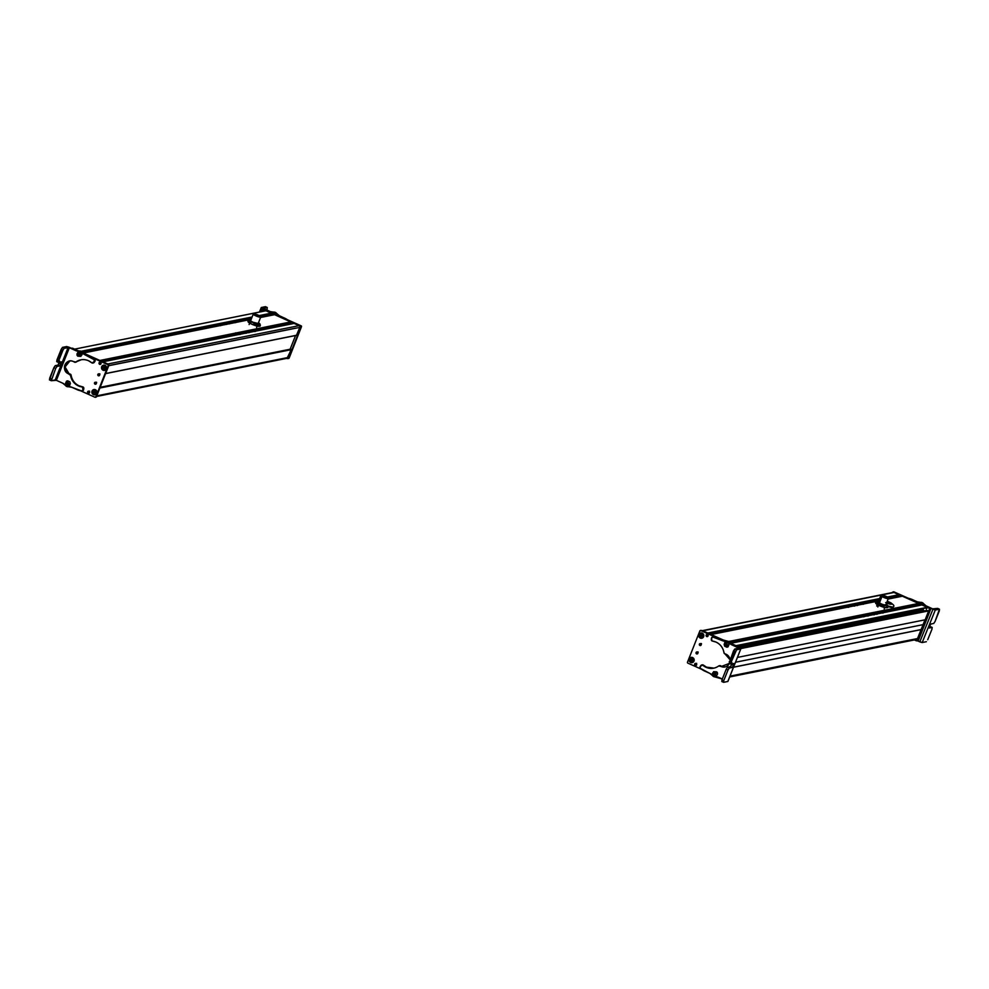 <?xml version="1.0" encoding="UTF-8"?>
<svg xmlns="http://www.w3.org/2000/svg" width="989" height="989" viewBox="0 0 989 989"><rect width="100%" height="100%" fill="white"/><g stroke="black" fill="none" stroke-linecap="round" stroke-linejoin="round"><path stroke-width="1.48" d="M914.355 639.908L914.689 639.191L729.746 676.81L914.466 639.92L729.697 676.921M917.495 638.597L924.999 619.831L923.083 624.64L735.556 662.234L923.083 624.64L921.142 629.548L733.603 667.142L921.266 629.597L733.566 667.229L921.266 629.597L917.743 638.498L730.018 676.13L917.607 638.61L729.993 676.179M737.473 657.413L925.148 619.794L737.473 657.413M928.671 610.905L925.148 619.794L928.671 610.905L740.687 648.586L928.671 610.905M740.353 648.364L928.56 610.633L740.316 648.339M926.891 610.374L739.475 647.931M923.33 609.607L738.103 646.732L923.367 609.632M927.336 607.642L926.334 608.989L927.336 607.642L736.446 645.904L927.336 607.642M735.952 645.681L927.249 607.333L735.94 645.681L730.636 643.307L921.946 604.959L927.249 607.333L921.946 604.959L730.624 643.295L735.952 645.681M916.111 606.084L883.424 612.636L916.111 606.084M730.562 643.27L863.966 616.53L730.562 643.27M729.944 642.875L864.201 615.962L729.944 642.875M882.608 612.265L915.913 605.589L882.608 612.265M729.87 642.776L864.238 615.838L729.87 642.776M882.448 612.191L915.913 605.589L882.448 612.191M729.659 642.491L863.212 615.727L729.659 642.491M881.941 611.968L915.826 605.503L881.941 611.968M915.245 605.058L881.57 611.808L915.245 605.058M729.499 642.281L863.31 615.467L729.499 642.281M918.287 604.143L918.571 603.438L902.314 596.182L888.085 599.074L902.425 596.194L918.571 603.438L728.572 641.527L918.67 603.698L728.905 641.737L918.546 604.032L729.214 641.985L918.398 604.155L729.264 642.034L918.398 604.155M711.116 634.542L875.45 601.609L711.103 634.542L725.963 641.206L711.116 634.542M877.787 601.139L878.689 600.953L877.787 601.139M710.287 634.172L844.519 607.271L710.287 634.172M863.076 603.55L878.912 600.372L863.076 603.55M888.32 598.493L896.566 597.344L888.32 598.493M710.114 634.097L844.557 607.147L710.114 634.097M862.903 603.475L878.961 600.261L862.903 603.475M888.295 598.382L896.38 596.874L888.295 598.382M709.62 633.875L843.53 607.036L709.62 633.875M862.396 603.253L879.097 599.903L862.396 603.253M888.073 598.11L896.294 596.787L888.073 598.11M895.7 596.342L888.06 597.875L895.7 596.342M709.249 633.714L843.629 606.776L709.249 633.714M862.037 603.092L879.209 599.643L862.037 603.092M708.705 633.467L879.357 599.26L708.705 633.467M888.048 597.517L898.754 595.427M708.841 633.529L879.32 599.359L708.779 633.504M708.173 633.232L879.505 598.889L708.173 633.232M887.739 597.232L899.149 594.945L887.739 597.232M707.741 633.034L879.629 598.58L707.728 633.034L702.783 630.809L894.093 592.46L899.149 594.945L887.417 597.01L899.05 594.686L894.093 592.46L702.783 630.809A1.348 1.273 -101.3 0 0 702.759 630.809A1.348 1.273 78.7 0 1 702.783 630.809L707.741 633.034M702.029 630.722L893.351 592.374A1.348 1.273 78.7 0 1 894.093 592.46A1.348 1.273 -101.3 0 0 892.684 592.745M887.17 597.492C888.926 599.173 887.182 598.864 881.965 596.565L881.384 595.427A4.03 0.68 21.6 0 0 880.828 595.551A4.03 0.68 21.6 0 0 881.965 596.565L879.406 603.018L881.965 596.565A4.03 0.68 21.6 0 0 885.921 598.234A4.03 0.68 21.6 0 0 888.307 598.506A4.03 0.68 21.6 0 0 887.998 598.036M878.529 605.231L877.824 607.011L878.529 605.231M881.916 595.625L882.275 596.614C886.886 598.654 888.419 598.926 886.873 597.443M882.509 595.996C887.121 598.036 888.654 598.308 887.108 596.824L881.508 595.106L882.509 595.996C880.964 594.513 882.497 594.797 887.108 596.824C888.654 598.308 887.121 598.036 882.509 595.996M881.508 595.106L882.275 596.614L887.875 598.333L887.108 596.824M886.614 596.738L886.614 596.738C887.825 597.9 886.626 597.677 883.016 596.095C886.626 597.677 887.825 597.9 886.614 596.738C883.004 595.143 881.805 594.933 883.016 596.095L887.405 597.443M884.166 595.922L883.919 596.552L884.166 595.922M884.562 596.07L884.314 596.726M886.7 607.691A6.033 1.026 -158.4 0 1 886.527 607.728A6.033 1.026 -158.4 0 1 885.143 607.605A6.033 1.026 -158.4 0 1 879.666 605.763A6.033 1.026 -158.4 0 1 875.809 603.488L879.666 605.763L885.143 607.605L886.762 607.172M885.143 607.605L887.702 607.58L887.492 605.33L885.959 604.44L887.492 605.33A6.033 1.026 21.6 0 0 887.479 605.317A6.033 1.026 21.6 0 0 886.033 604.254L888.035 606.727L887.702 607.58L885.143 607.605L882.979 606.64L885.143 607.605M886.527 607.728L887.702 607.58M879.666 605.763L882.979 606.64L883.313 605.787L885.872 605.763L888.035 606.727L885.872 605.763A6.033 1.026 21.6 0 0 887.492 605.33L883.313 605.787L882.979 606.64L876.749 603.896L879.666 605.763M875.809 603.488L875.253 602.078L875.809 603.488L880.395 603.92L883.313 605.787L880.395 603.92A6.033 1.026 21.6 0 0 885.872 605.763L877.095 603.043L876.749 603.896L875.809 603.488L876.749 603.896M876.538 601.633L877.095 603.043L876.538 601.633A6.033 1.026 21.6 0 0 880.395 603.92L875.599 601.225L878.158 601.201A6.033 1.026 21.6 0 0 876.773 601.077A6.033 1.026 21.6 0 0 876.538 601.633M875.253 602.078L875.599 601.225L875.253 602.078M878.368 602.252C881.916 604.415 884.339 605.243 885.662 604.712A4.03 0.68 -158.4 0 1 885.575 605.07A4.03 0.68 -158.4 0 1 881.854 604.155A4.03 0.68 -158.4 0 1 878.368 602.252A4.03 0.68 -158.4 0 1 878.331 602.202M875.599 601.225L876.588 601.114M893.141 607.011L887.998 606.541A7.38 1.249 -158.4 0 0 893.191 607.308L887.813 605.923A7.38 1.249 21.6 0 0 893.388 606.826C894.773 605.837 893.29 604.217 888.938 601.955L889.012 602.017M888.851 601.942L887.22 601.263L888.851 601.942C893.524 604.724 892.461 604.947 885.662 602.585C890.73 605.219 895.045 604.353 888.851 601.942M888.345 602.326L886.762 602.524L888.345 602.326M886.663 602.474L888.592 602.758L886.725 602.511M920.734 603.908L919.77 603.352A1.348 1.286 78.7 0 1 920.561 603.698M908.347 598.258A18.89 18 78.7 0 1 912.229 599.519L911.635 599.643A18.89 18 -101.3 0 0 909.905 598.951L916.754 601.98L922.267 602.622A3.363 3.202 78.7 0 1 923.59 603.723A6.589 6.28 -101.3 0 0 926.124 605.861L932.615 608.828L926.124 605.861L922.267 602.622L917.347 601.856L907.408 598.098M922.181 642.566L926.372 641.7L922.193 642.541L917.52 640.835L919.807 641.873L932.911 609.36L919.807 641.873L922.181 642.566L935.285 610.04L930.698 608.346L935.285 610.04L922.193 642.541M924.888 605.627A6.589 6.28 78.7 0 1 922.984 603.846L923.59 603.723L922.984 603.846A3.363 3.202 -101.3 0 0 921.661 602.734L925.531 605.985M930.426 626.643L932.207 627.446L929.227 627.99L929.487 626.136L930.933 624.022L933.715 623.453L935.05 621.5L939.451 609.212L937.683 608.396L932.615 608.828L937.683 608.396L939.451 609.212L935.285 610.04L939.451 609.212L939.315 610.93L935.05 621.5L933.715 623.453L930.933 624.022L929.487 626.136L929.326 628.003L932.108 627.446L931.972 629.165L927.707 639.735L931.972 629.165L932.108 627.446L929.24 626.853L930.501 626.705M912.439 599.618L911.846 599.73A18.89 18 -101.3 0 0 911.635 599.643L912.229 599.519A18.89 18 78.7 0 1 912.439 599.618L917.273 601.819L912.439 599.618M917.273 601.819A6.49 6.194 -101.3 0 0 917.347 601.856L916.754 601.98A6.49 6.194 78.7 0 1 916.679 601.942L917.273 601.819M920.005 602.474A6.49 6.194 78.7 0 1 916.754 601.98L917.347 601.856A6.49 6.194 -101.3 0 0 920.598 602.363L920.598 602.363A3.363 3.202 78.7 0 1 922.267 602.622L921.661 602.734A3.363 3.202 -101.3 0 0 920.005 602.474M937.782 608.408L939.451 609.212M930.439 626.643L932.108 627.446M919.881 604.897A1.348 1.273 -101.3 0 0 918.113 605.725L920.314 605.243A1.348 1.273 -101.3 0 0 919.881 604.897M917.582 640.699L918.422 640.353L930.76 608.977L930.414 608.099L893.994 591.867L893.154 592.213M892.474 592.559L893.388 591.978A0.668 0.643 -101.3 0 0 892.56 592.337L892.474 592.559M893.018 591.941L893.611 591.818A0.668 0.643 78.7 0 1 893.994 591.867L930.414 608.099L927.336 607.11L930.167 609.1L917.817 640.464L916.988 640.823A0.668 0.643 -101.3 0 0 917.817 640.464L918.422 640.353A0.668 0.643 78.7 0 1 917.953 640.748L917.359 640.86M930.76 608.977L930.167 609.1A0.668 0.643 -101.3 0 0 929.808 608.21L930.414 608.099A0.668 0.643 78.7 0 1 930.76 608.977L917.817 640.464L930.76 608.977M916.679 640.687L917.52 640.34L929.932 609.001L929.573 608.111L893.784 592.065L892.956 592.411M929.178 608.198L929.536 609.076L917.124 640.427L914.417 639.932L916.284 640.773A0.668 0.643 -101.3 0 0 917.124 640.427L929.536 609.076A0.668 0.643 -101.3 0 0 929.178 608.198L893.388 592.151L929.178 608.198M892.535 592.547L893.388 592.151A0.668 0.643 -101.3 0 0 892.548 592.498L892.535 592.547M893.215 592.102A0.668 0.643 78.7 0 1 893.784 592.065L929.573 608.111A0.668 0.643 78.7 0 1 929.932 609.001L917.52 640.34A0.668 0.643 78.7 0 1 916.852 640.736M923.775 610.992L923.318 609.595L923.788 610.979M864.46 614.973L866.735 615.986L863.78 614.404M881.162 611.622L883.437 612.636L881.162 611.622M868.342 615.912L867.699 616.048M874.449 614.738L873.794 614.874M877.292 614.169L876.65 614.293M883.288 612.945L882.633 613.081M863.051 616.246L863.842 616.864M863.125 616.06L863.484 615.17M864.571 615.022L863.966 616.543L864.571 615.022M844.915 606.257L844.297 607.815L844.915 606.257L847.14 607.246L844.136 605.639M861.629 602.907L863.842 603.896L861.617 602.907M863.62 604.168L862.964 604.291M857.698 605.416L857.043 605.552M854.842 605.997L854.175 606.121M848.809 607.197L848.154 607.333M843.444 607.382L843.802 606.48M700.645 643.629A1.001 0.964 78.7 0 1 700.472 645.533A1.001 0.964 78.7 0 1 699.915 645.471L700.509 645.347A1.001 0.964 -101.3 0 0 700.768 645.421L699.915 645.471L700.645 643.629L699.915 645.471A1.001 0.964 78.7 0 1 700.076 643.567A1.001 0.964 78.7 0 1 700.645 643.629M737.151 646.88A0.668 0.643 -101.3 0 0 737.089 646.843L735.606 646.176L737.448 647.721M700.336 630.488L700.929 630.364A0.668 0.643 78.7 0 1 701.3 630.413L725.308 641.181L700.707 630.525A0.668 0.643 -101.3 0 0 699.866 630.883L687.466 662.222A0.668 0.643 -101.3 0 0 687.812 663.1L701.584 669.281L687.812 663.1L687.466 662.222L699.866 630.883L700.707 630.525L717.074 637.868L701.3 630.413L700.472 630.759M697.319 652.023L696.59 653.877L697.319 652.023A1.001 0.964 78.7 0 1 697.146 653.939A1.001 0.964 78.7 0 1 695.996 652.839A1.001 0.964 78.7 0 1 697.319 652.023M698.902 634.555C699.223 638.437 700.805 639.141 703.649 636.681C703.315 632.799 701.745 632.095 698.902 634.555L698.902 634.555A2.683 2.559 78.7 0 1 702.252 633.158A2.683 2.559 78.7 0 1 703.649 636.681A2.683 2.559 78.7 0 1 700.299 638.078A2.683 2.559 78.7 0 1 698.902 634.555M690.656 662.457C694.352 662.185 695.007 660.541 692.597 657.537C688.888 657.809 688.245 659.44 690.656 662.457L690.656 662.457A2.683 2.559 78.7 0 1 689.259 658.934A2.683 2.559 78.7 0 1 692.597 657.537A2.683 2.559 78.7 0 1 693.994 661.06A2.683 2.559 78.7 0 1 690.656 662.457M707.197 634.431A1.113 1.051 -101.3 0 0 707.605 636.508L706.702 636.545A1.113 1.051 78.7 0 1 706.888 634.444A1.113 1.051 78.7 0 1 708.149 635.655A1.113 1.051 78.7 0 1 706.702 636.545L708.099 634.394M695.724 663.384A1.113 1.051 -101.3 0 0 696.145 665.461L695.242 665.498A1.113 1.051 78.7 0 1 695.415 663.396A1.113 1.051 78.7 0 1 696.689 664.608A1.113 1.051 78.7 0 1 695.242 665.498L696.639 663.347M700.385 643.555A1.001 0.964 -101.3 0 0 700.509 645.347L701.238 643.505M738.041 647.61L730.574 643.542L737.695 646.732A0.668 0.643 78.7 0 1 738.091 647.301M697.06 651.961A1.001 0.964 -101.3 0 0 697.43 653.828L697.913 651.912M712.908 674.795A1.348 1.286 78.7 0 1 712.797 672.841M719.201 665.745L719.807 665.634A1.348 1.286 78.7 0 1 720.561 665.721L720.561 665.721A1.348 1.286 78.7 0 1 720.758 665.832L720.758 665.832A6.713 6.404 -101.3 0 0 725.246 666.895L721.191 666.524A6.713 6.404 78.7 0 1 720.165 665.956A1.348 1.286 -101.3 0 0 718.719 665.968A13.759 13.117 78.7 0 1 713.712 668.181A13.759 13.117 78.7 0 1 705.985 667.291A13.759 13.117 78.7 0 1 702.796 665.251A1.348 1.286 -101.3 0 0 700.966 665.449L700.187 666.499A1.348 1.286 -101.3 0 0 700.41 668.366A18.89 18 -101.3 0 0 704.712 671.086A18.89 18 -101.3 0 0 704.922 671.185L709.768 673.361A6.49 6.194 78.7 0 1 712.439 675.536A3.363 3.202 -101.3 0 0 715.43 676.884A6.589 6.28 78.7 0 1 718.632 677.354L722.316 679.01L713.761 676.637L709.842 673.398L700.41 668.366L700.187 666.499L702.474 665.053L705.985 667.291C710.498 669.157 714.738 668.712 718.719 665.968L721.191 666.524L729.412 663.409A6.713 6.404 78.7 0 1 721.191 666.524L719.312 665.844M738.115 647.733L731.736 644.828A6.713 6.404 78.7 0 1 729.078 642.627A3.363 3.202 -101.3 0 0 726.087 641.28A6.948 6.614 78.7 0 1 722.699 640.761L717.421 638.387A16.788 15.997 -101.3 0 0 717.309 638.338A16.788 15.997 -101.3 0 0 712.871 637.077A1.348 1.286 -101.3 0 0 711.462 638.202L711.301 639.524A1.348 1.286 -101.3 0 0 712.426 641.057A13.759 13.117 78.7 0 1 716.036 642.084A13.759 13.117 78.7 0 1 723.985 652.74A1.348 1.286 -101.3 0 0 724.986 653.853A6.713 6.404 78.7 0 1 730.006 659.712L723.985 652.74C723.07 647.783 720.425 644.235 716.036 642.084L712.08 640.959L711.462 638.202L712.871 637.077L722.699 640.761L727.743 641.54L731.736 644.828L740.798 648.908L738.115 647.733L737.868 648.364L738.709 648.203L734.827 648.982L738.709 648.203M731.675 663.903L730.648 666.475L731.675 663.903M717.507 673.41L717.037 672.236A1.348 1.286 78.7 0 1 717.507 673.41M715.418 674.844L715.418 674.844C716.197 673.163 715.702 672.458 713.91 672.755C713.118 674.449 713.613 675.153 715.406 674.857C713.625 675.141 713.131 674.436 713.91 672.755C715.69 672.471 716.184 673.175 715.406 674.857M713.539 672.446L713.242 675.005M726.285 642.257L724.764 644.272M727.15 647.115L728.3 646.435A1.348 1.286 78.7 0 1 727.15 647.115M712.463 637.089L713.069 636.965A1.348 1.286 78.7 0 1 713.465 636.953L713.465 636.953A16.788 15.997 78.7 0 1 717.903 638.214L717.903 638.214A16.788 15.997 78.7 0 1 718.026 638.264L723.293 640.637A6.948 6.614 -101.3 0 0 726.68 641.156L726.68 641.156A3.363 3.202 78.7 0 1 728.349 641.416L727.743 641.54L728.349 641.416A3.363 3.202 78.7 0 1 729.672 642.516L729.672 642.516A6.713 6.404 -101.3 0 0 732.33 644.704L740.798 648.908L732.33 644.704L728.349 641.416L712.772 637.064M701.72 664.967L702.326 664.843A1.348 1.286 78.7 0 1 703.08 664.929L702.474 665.053L703.08 664.929A1.348 1.286 78.7 0 1 703.389 665.127L703.389 665.127A13.759 13.117 -101.3 0 0 706.591 667.167L705.985 667.291L706.591 667.167A13.759 13.117 -101.3 0 0 714.009 668.119L706.591 667.167L703.08 664.929L701.572 665.325M723.478 682.249L721.772 681.508L723.639 682.323L727.904 681.433L740.773 648.945L736.607 649.773L734.827 648.982L733.492 650.935L729.14 663.248L734.827 648.982L736.607 649.773L740.773 648.945L727.817 681.483L723.639 682.323L723.775 680.593L727.991 670.01L729.326 668.045L732.107 667.488L733.554 665.362L733.702 663.495L730.908 664.052L731.056 662.333L736.607 649.773L735.272 651.739L733.492 650.935L735.272 651.739L731.056 662.333L729.276 661.53L731.056 662.333L730.908 664.052L733.801 663.508L733.554 665.362L731.773 664.559L730.327 666.685L727.545 667.241L726.223 669.207L721.995 679.802L723.775 680.593L723.639 682.323M740.798 648.908L727.904 681.433M724.541 643.147A1.348 1.286 78.7 0 1 725.938 642.158M721.859 681.52L721.995 679.802L721.859 681.52M731.922 662.692L732.021 663.829M730.747 663.978L729.14 663.248M729.041 663.248L730.908 664.052M731.773 664.559L733.554 665.362L732.107 667.488L730.327 666.685L731.773 664.559M732.107 667.488L729.326 668.045L727.545 667.241L730.327 666.685L732.107 667.488M727.545 667.241L729.326 668.045L727.991 670.01L726.223 669.207L727.545 667.241M727.991 670.01L723.775 680.593L721.995 679.802L726.223 669.207L727.991 670.01M726.371 642.096L724.133 644.284L724.64 646.163L726.742 647.177L728.967 644.989L728.473 643.097L726.371 642.096L728.473 643.097L728.967 644.989L726.742 647.177L724.64 646.163L724.133 644.284L726.371 642.096M727.348 644.902C726.717 643.097 725.901 642.986 724.888 644.544C725.518 646.336 726.334 646.46 727.348 644.902C726.334 646.435 725.518 646.312 724.888 644.544C725.901 642.998 726.717 643.122 727.348 644.902M726 645.681L726.964 644.358L726.223 643.765L725.382 644.123L726 645.681L725.382 644.123L725.518 645.026L726.519 644.643L726.285 645.557L726.519 644.643L725.518 645.026L725.382 644.123L726.964 644.358L726 645.681M726.272 643.802L725.629 644.074L726.519 644.643L725.629 644.074L726.272 643.802M726.495 643.975L726.519 644.643L726.495 643.975M713.477 675.586L716.555 675.784L717.507 674.115L716.716 671.852L713.625 671.655L712.686 673.324L713.477 675.586L712.686 673.324L713.625 671.655L716.716 671.852L717.507 674.115L716.555 675.784L713.477 675.586M715.393 673.237L714.54 672.841L713.922 674.374L714.775 674.77L715.393 673.237L714.775 674.77L713.811 673.41L714.182 674.325L715.418 673.41L715.035 674.572L715.059 673.732L714.182 674.325L713.811 673.41L715.393 673.237M714.664 672.903L714.07 673.361L715.059 673.732L714.07 673.361L714.664 672.903M714.862 672.99L715.059 673.732L714.862 672.99M738.214 647.424L737.473 646.621A0.668 0.643 -101.3 0 0 737.473 646.621L730.574 643.53L737.819 647.511M700.842 630.92L701.671 630.574L725.32 641.181L702.079 630.5L701.238 630.846M701.114 643.814L700.632 645.038A0.668 0.643 78.7 0 1 700.855 643.765M697.789 652.221L697.307 653.445L697.789 652.221M700.904 643.802A0.668 0.643 -101.3 0 0 701.028 644.964L701.51 643.74M737.473 646.621L730.129 643.073L737.868 646.546A0.668 0.643 78.7 0 1 738.239 647.362M725.951 641.206L702.079 630.5L725.951 641.206M697.789 653.457A0.668 0.643 78.7 0 1 697.307 653.445L697.307 653.445A0.668 0.643 78.7 0 1 697.529 652.159A0.668 0.643 -101.3 0 0 697.814 653.408L698.185 652.134M689.481 659.218C691.286 657.067 692.745 657.326 693.87 659.972L689.395 659.193L691.175 657.537L693.87 659.972C692.745 657.364 691.274 657.116 689.481 659.218L691.175 657.537L694.043 659.984L691.175 657.537L689.395 659.193L694.043 659.984L693.499 660.627A1.817 1.731 -101.3 0 0 693.61 659.935M690.235 659.354A1.817 1.731 -101.3 0 0 690.161 660.046L689.345 659.984L690.273 659.255M693.499 660.627L690.161 660.046L693.499 660.627M689.37 660.009L692.152 662.432L693.932 660.788L689.37 660.009L693.759 660.763C691.966 662.914 690.495 662.667 689.37 660.009C690.507 662.618 691.966 662.877 693.759 660.763L692.152 662.432L689.284 659.984C689.469 661.604 690.421 662.42 692.152 662.432L693.944 660.776M699 634.938L700.83 633.17L703.525 635.482C702.264 632.935 700.793 632.762 699.099 634.95L700.83 633.17L703.686 635.494L700.83 633.17L699.013 634.926L703.686 635.494L703.179 636.162A1.817 1.731 -101.3 0 0 703.253 635.457M699.866 635.049A1.817 1.731 -101.3 0 0 699.816 635.766L699 635.729L699.891 634.963M703.179 636.162L699.816 635.766L703.179 636.162M699.025 635.754L703.451 636.286L699.025 635.754C700.286 638.301 701.757 638.474 703.451 636.286C701.757 638.523 700.274 638.35 699.025 635.754L701.807 638.053L703.612 636.273L701.807 638.053L698.926 635.729M699.099 634.95C700.793 632.713 702.264 632.886 703.525 635.482L699.013 634.926M296.465 335.32L299.803 327.408A1.348 1.273 -101.3 0 0 299.111 325.653L294.042 323.415L102.844 361.776L107.789 364.001L102.844 361.776L294.166 323.428L299.111 325.653L107.789 364.001L299.111 325.653A1.348 1.273 78.7 0 1 299.803 327.408L108.716 365.707L299.803 327.408L296.712 335.222L105.625 373.521L296.576 335.333L105.613 373.582M102.596 361.887L294.042 323.415M102.287 361.529L235.988 334.727L102.287 361.529M255.075 330.907L288.504 324.528L255.075 330.907M102.114 361.455L236.037 334.616L102.114 361.455M254.902 330.833L288.38 324.231L254.902 330.833M101.348 361.109L236.247 334.072L101.348 361.109M254.136 330.487L288.293 324.132L254.136 330.487M287.44 323.564L253.765 330.314L287.44 323.564M100.989 360.948L235.184 334.047L100.989 360.948M290.494 322.661L290.778 321.919L274.522 314.663L260.564 317.494L274.633 314.675L290.778 321.919L99.568 360.528L290.778 321.919L99.901 360.466L290.605 322.674L100.519 360.738M83.323 353.024L247.979 320.016L83.212 353.011L99.469 360.268L83.323 353.024M249.809 319.657L251.157 319.385L249.809 319.657M82.928 352.714L216.344 325.962L82.928 352.714M235.567 322.105L251.33 318.953L235.567 322.105M260.725 317.073L269.008 315.763L260.725 317.073L258.141 323.576L260.7 317.123A4.03 0.68 21.6 0 0 260.725 317.073A4.03 0.68 21.6 0 0 260.404 316.604L260.7 317.123C257.548 316.789 255.075 315.763 253.271 314.069A4.03 0.68 21.6 0 0 253.246 314.119A4.03 0.68 21.6 0 0 256.596 316.183A4.03 0.68 21.6 0 0 260.7 317.123L257.894 324.244M82.853 352.616L216.393 325.851L82.853 352.616M235.407 322.031L251.379 318.829L235.407 322.031M260.725 316.962L268.872 315.429L260.725 316.962M82.52 352.183L216.603 325.307L82.52 352.183M234.64 321.685L251.589 318.297L234.64 321.685M260.441 316.517L268.785 315.343L260.441 316.517M267.932 314.774L260.54 316.257L267.932 314.774M82.334 351.985L216.715 325.047L82.334 351.985M234.269 321.524L251.688 318.038L234.269 321.524M82.013 351.688L251.849 317.642L82.013 351.688M270.986 313.872L271.258 313.167L265.843 310.769L74.632 349.129L78.947 351.07L74.632 349.129L265.954 310.781L271.258 313.167L259.674 315.479L271.369 313.426L260.02 315.701L271.233 313.76L260.379 315.986M82.112 351.763L251.799 317.741L82.075 351.738M81.679 351.454L251.972 317.308L81.679 351.454M81.271 351.243L252.096 316.999L81.271 351.243M74.632 349.129L265.843 310.769M286.217 358.228A1.348 1.273 -101.3 0 0 287.886 357.524L290.976 349.723L290.222 349.204L100.013 387.713L290.976 349.723L99.889 388.022L290.976 349.723L287.886 357.524L96.798 395.835L287.886 357.524A1.348 1.273 78.7 0 1 286.958 358.315L95.649 396.663M290.111 349.265L295.538 335.543L290.111 349.265M249.129 324.516L249.685 323.131M250.712 320.523L253.233 314.168M257.152 326.086L256.584 327.532M253.703 314.255L260.268 316.937L260.527 316.295L260.292 316.9L253.679 314.292L260.503 316.332L253.95 313.637L253.679 314.292M260.292 316.863L253.95 313.637L260.503 316.332M259.798 316.035L254.643 313.958L259.81 316.01M258.117 315.615L257.499 315.367L258.055 315.788M258.846 315.442L258.228 315.194L258.784 315.602M256.51 314.49L255.891 314.23L256.374 314.836M256.003 314.527L255.385 314.267L255.867 314.898M256.571 314.984L255.953 314.725L256.497 315.194M259.007 315.751L258.389 315.503L258.908 316.01M257.758 314.885L257.128 314.638L257.573 315.355M257.536 315.108L256.917 314.861L257.363 315.54M249.03 322.377L249.364 321.524L249.03 322.377L251.911 324.256L248.19 322.006L249.03 322.377L247.732 320.634L248.19 322.006L251.911 324.256L257.424 326.147L259.217 325.789M259.143 326.259A6.033 1.026 -158.4 0 1 258.945 326.296A6.033 1.026 -158.4 0 1 257.424 326.147A6.033 1.026 -158.4 0 1 251.911 324.256A6.033 1.026 -158.4 0 1 248.227 322.055L248.227 322.055M257.424 326.147L260.058 326.16L260.391 325.307L258.389 322.995L259.946 323.947A6.033 1.026 21.6 0 0 259.897 323.885A6.033 1.026 21.6 0 0 258.45 322.822L260.391 325.307L260.058 326.16L257.424 326.147L255.187 325.134L257.424 326.147M258.945 326.296L260.058 326.16M251.911 324.256L255.187 325.134L251.911 324.256M249.364 321.524L252.64 322.414L255.521 324.281L255.187 325.134L255.521 324.281L258.154 324.305L260.391 325.307L259.761 324.441A6.033 1.026 21.6 0 0 259.946 323.947L260.391 325.307L255.521 324.281L252.64 322.414A6.033 1.026 21.6 0 0 258.154 324.305A6.033 1.026 21.6 0 0 259.761 324.441L249.364 321.524L248.919 320.164L249.364 321.524M248.078 319.781L248.919 320.164A6.033 1.026 21.6 0 0 252.64 322.414L248.078 319.781L247.732 320.634L248.993 319.682M250.971 319.867L250.699 319.806A6.033 1.026 21.6 0 0 249.191 319.645A6.033 1.026 21.6 0 0 248.919 320.164L250.971 319.867A6.033 1.026 21.6 0 0 250.712 319.806L250.971 319.855M253.233 322.29L258.178 323.477A4.03 0.68 -158.4 0 1 257.993 323.638A4.03 0.68 -158.4 0 1 253.233 322.29A4.03 0.68 -158.4 0 1 250.736 320.77A4.03 0.68 -158.4 0 1 250.687 320.572M261.306 307.48L262.481 308.407L261.158 311.708L262.481 308.407L261.306 307.48L270.356 311.609A6.713 6.404 -101.3 0 0 273.681 312.128A3.363 3.202 78.7 0 1 276.673 313.488A6.948 6.614 -101.3 0 0 279.368 315.726L284.622 318.137A16.788 15.997 78.7 0 1 284.745 318.186A16.788 15.997 78.7 0 1 287.342 319.682L279.368 315.726L275.338 312.388L270.356 311.609L261.306 307.48L259.402 312.054M262.481 308.407L269.75 311.72L274.744 312.512L278.774 315.85A6.948 6.614 78.7 0 1 276.067 313.612A3.363 3.202 -101.3 0 0 273.088 312.252A6.713 6.404 78.7 0 1 269.75 311.72L262.481 308.407M274.67 314.02A1.348 1.286 78.7 0 1 275.746 314.502L274.583 314.032M263.371 308.259L267.253 307.492L263.371 308.259L263.952 308.729M261.356 307.505L265.472 306.677L267.253 307.492L267.104 309.211L267.253 307.492L265.472 306.677L261.356 307.505M265.571 306.689L267.253 307.492M271.023 315.367L273.1 314.589A1.348 1.273 -101.3 0 0 271.023 315.404M288.306 358.426L289.147 358.08L301.484 326.704L301.138 325.826L264.718 309.594L263.878 309.94M300.545 325.95L300.891 326.827L288.553 358.203L287.712 358.55A0.668 0.643 -101.3 0 0 288.553 358.203L300.891 326.827A0.668 0.643 -101.3 0 0 300.545 325.95L266.634 310.83L300.545 325.95M263.247 310.15L264.125 309.705A0.668 0.643 -101.3 0 0 263.284 310.064L263.247 310.15M263.742 309.668L264.347 309.545A0.668 0.643 78.7 0 1 264.718 309.594L301.138 325.826A0.668 0.643 78.7 0 1 301.484 326.704L289.147 358.08A0.668 0.643 78.7 0 1 288.677 358.475L288.083 358.587M287.317 358.463L291.495 349.698L290.247 348.919L291.384 349.426L286.921 358.537A0.668 0.643 -101.3 0 0 287.762 358.191L288.158 358.117A0.668 0.643 78.7 0 1 287.49 358.513M263.853 309.866A0.668 0.643 78.7 0 1 264.422 309.841L300.223 325.888A0.668 0.643 78.7 0 1 300.569 326.766L296.984 335.296L300.223 325.888L264.422 309.841L263.593 310.187M262.74 311.387L264.026 309.916L299.815 325.974L300.174 326.852L296.515 335.345L300.174 326.852A0.668 0.643 -101.3 0 0 299.815 325.974L264.026 309.916A0.668 0.643 -101.3 0 0 263.185 310.262L262.74 311.387M290.16 349.142L290.989 349.513L290.16 349.142M291.495 349.698L287.762 358.191L291.495 349.698M219.991 325.591L220.634 325.468M219.422 325.715L217.147 324.689L219.422 325.715M233.861 321.338L236.124 322.365L233.861 321.338M220.893 325.579L220.238 325.702M226.852 324.33L226.184 324.466M229.72 323.774L229.065 323.898M235.778 322.575L235.122 322.711M216.195 326.358L216.826 324.751L216.195 326.358M226.024 324.392L226.666 324.256M228.879 323.811L229.522 323.687M234.912 322.599L235.543 322.476M238.868 334.48L236.655 333.478L238.868 334.48M253.357 330.141L255.57 331.13L253.357 330.141M255.422 331.426L254.766 331.562M249.277 332.588L248.622 332.712M246.422 333.157L245.767 333.293M240.401 334.369L239.746 334.505M235.839 335.086L236.47 333.516L235.839 335.086M248.338 332.576L248.968 332.452M245.482 333.157L246.1 333.033M239.462 334.356L240.08 334.233M95.055 384.165A1.001 0.964 78.7 0 1 95.216 382.249A1.001 0.964 78.7 0 1 95.785 382.31L95.055 384.165L95.785 382.31A1.001 0.964 78.7 0 1 95.612 384.227A1.001 0.964 78.7 0 1 95.055 384.165L95.055 384.165M95.525 382.236A1.001 0.964 -101.3 0 0 95.896 384.115L96.378 382.199M94.981 397.257L80.517 390.766L94.981 397.257A0.668 0.643 -101.3 0 0 95.822 396.91L94.981 397.257M95.587 397.133L96.415 396.787L108.234 365.559A0.668 0.643 -101.3 0 0 107.888 364.681L90.988 357.103L107.888 364.681L108.234 365.559L95.822 396.91L108.827 365.448L108.481 364.558L83.558 353.382L108.481 364.558A0.668 0.643 78.7 0 1 108.827 365.448L96.415 396.787A0.668 0.643 78.7 0 1 95.958 397.182L95.364 397.294M98.851 373.842A1.001 0.964 -101.3 0 0 99.234 375.709L98.381 375.758A1.001 0.964 78.7 0 1 98.541 373.854A1.001 0.964 78.7 0 1 99.704 374.942A1.001 0.964 78.7 0 1 98.381 375.758L99.704 373.793M96.786 393.226C96.465 389.345 94.882 388.64 92.051 391.1C92.373 394.982 93.955 395.699 96.786 393.226L96.786 393.226A2.683 2.559 78.7 0 1 93.448 394.623A2.683 2.559 78.7 0 1 92.051 391.1A2.683 2.559 78.7 0 1 95.389 389.703A2.683 2.559 78.7 0 1 96.786 393.226M105.044 365.337C101.335 365.596 100.68 367.24 103.091 370.245C106.8 369.985 107.455 368.341 105.044 365.337L105.044 365.337A2.683 2.559 78.7 0 1 106.441 368.86A2.683 2.559 78.7 0 1 103.091 370.245A2.683 2.559 78.7 0 1 101.694 366.734A2.683 2.559 78.7 0 1 105.044 365.337M88.998 391.248L88.194 393.276L88.998 391.248A1.113 1.051 78.7 0 1 88.812 393.338A1.113 1.051 78.7 0 1 87.539 392.139A1.113 1.051 78.7 0 1 88.998 391.248M100.458 362.283L99.654 364.323L100.458 362.283A1.113 1.051 78.7 0 1 100.272 364.385A1.113 1.051 78.7 0 1 98.999 363.186A1.113 1.051 78.7 0 1 100.458 362.283M71.121 348.326L71.715 348.202A0.668 0.643 78.7 0 1 72.098 348.239L78.316 351.033L71.257 348.598M88.676 391.162A1.113 1.051 -101.3 0 0 89.097 393.239L89.591 391.125M100.149 362.209A1.113 1.051 -101.3 0 0 100.557 364.286L101.051 362.172M81.593 353.221A1.348 1.286 78.7 0 1 81.704 355.187M92.62 362.852L94.907 361.405L94.684 359.539L80.739 351.392A3.363 3.202 -101.3 0 0 79.071 351.132A6.589 6.28 78.7 0 1 75.856 350.675L69.354 347.745L56.385 380.283L69.354 347.745L75.856 350.675L80.739 351.392L84.658 354.631L94.091 359.662L94.314 361.529L92.026 362.975L88.503 360.738C84.003 358.871 79.763 359.316 75.782 362.061L73.31 361.492C65.818 357.659 60.613 370.714 68.414 373.793L70.516 375.288C71.431 380.233 74.076 383.794 78.465 385.933L82.421 387.07L83.039 389.827L81.63 390.952L71.801 387.268L66.745 386.489L62.764 383.2L55.792 380.06L62.764 383.2A6.713 6.404 78.7 0 1 65.422 385.401A3.363 3.202 -101.3 0 0 68.414 386.748A6.948 6.614 78.7 0 1 71.801 387.268L77.08 389.641A16.788 15.997 -101.3 0 0 77.191 389.691A16.788 15.997 -101.3 0 0 81.63 390.952A1.348 1.286 -101.3 0 0 83.039 389.827L83.805 388.38L83.014 386.946L79.071 385.821C74.669 383.67 72.024 380.122 71.109 375.165L69.007 373.669L65.064 366.944L69.848 361.01A6.713 6.404 -101.3 0 0 70.108 374.052A1.348 1.286 78.7 0 1 71.109 375.165A13.759 13.117 -101.3 0 0 79.071 385.821A13.759 13.117 -101.3 0 0 82.668 386.847A1.348 1.286 78.7 0 1 83.805 388.38L83.632 389.703A1.348 1.286 78.7 0 1 82.631 390.816L82.025 390.939M76.994 354.618L77.451 355.793A1.348 1.286 78.7 0 1 76.994 354.618M80.962 355.57L81.259 353.011M68.216 385.759L69.737 383.757M67.351 380.913L66.201 381.593A1.348 1.286 78.7 0 1 67.351 380.913M82.223 390.828L83.632 389.703L83.2 388.492A1.348 1.286 -101.3 0 0 82.421 387.07L82.421 387.07A1.348 1.286 -101.3 0 0 82.075 386.971L82.075 386.971A13.759 13.117 78.7 0 1 78.465 385.933L78.465 385.933A13.759 13.117 78.7 0 1 70.516 375.288L70.516 375.288A1.348 1.286 -101.3 0 0 69.737 374.238L69.737 374.238A1.348 1.286 -101.3 0 0 69.514 374.163L69.514 374.163A6.713 6.404 78.7 0 1 68.414 373.793L68.414 373.793A6.713 6.404 78.7 0 1 69.539 361.059A6.713 6.404 78.7 0 1 74.336 362.073A1.348 1.286 -101.3 0 0 75.782 362.061L81.086 359.786A13.759 13.117 -101.3 0 0 76.376 361.937A1.348 1.286 78.7 0 1 75.893 362.159L75.288 362.271M75.139 362.073L75.782 362.061A13.759 13.117 78.7 0 1 80.789 359.835A13.759 13.117 78.7 0 1 88.503 360.738A13.759 13.117 78.7 0 1 91.705 362.778A1.348 1.286 -101.3 0 0 92.026 362.975L92.026 362.975A1.348 1.286 -101.3 0 0 93.535 362.58L94.128 362.456A1.348 1.286 78.7 0 1 93.374 362.938L92.781 363.062M81.333 351.268L76.462 350.551L69.057 347.226L76.462 350.551A6.589 6.28 -101.3 0 0 79.664 351.021A3.363 3.202 78.7 0 1 82.668 352.368A6.49 6.194 -101.3 0 0 85.326 354.544L90.172 356.72A18.89 18 78.7 0 1 90.382 356.819A18.89 18 78.7 0 1 94.684 359.539A1.348 1.286 78.7 0 1 94.907 361.405L94.128 362.456L94.314 361.529A1.348 1.286 -101.3 0 0 94.091 359.662L94.091 359.662A18.89 18 -101.3 0 0 89.789 356.942L89.789 356.942A18.89 18 -101.3 0 0 89.579 356.844L84.733 354.668A6.49 6.194 78.7 0 1 84.658 354.631L84.658 354.631A6.49 6.194 78.7 0 1 82.062 352.48L82.062 352.48A3.363 3.202 -101.3 0 0 80.739 351.392L81.333 351.268M69.354 347.745L64.285 348.177L62.505 347.374L66.683 346.546L69.057 347.226L66.683 346.546L62.505 347.374L56.732 361.64L56.954 359.934L58.734 360.738L62.95 350.143L61.182 349.34L62.505 347.374L64.285 348.177L62.95 350.143L64.285 348.177L69.354 347.745M55.199 379.949L68.167 347.399L55.199 379.949L56.385 380.283L51.317 380.728L55.199 379.949M51.156 380.654L49.45 379.912L51.317 380.728L55.681 368.403L57.003 366.449L59.797 365.893L61.231 363.767L61.38 361.9L58.598 362.456L58.734 360.738L58.499 362.444L61.479 361.9L59.797 365.893L57.003 366.449L55.681 368.403L51.317 380.728M69.947 384.869A1.348 1.286 78.7 0 1 68.562 385.858M59.612 361.096L58.017 365.089L55.236 365.646L53.901 367.611L49.549 379.924L49.685 378.194L51.453 378.997L49.685 378.194L53.901 367.611L55.681 368.403L53.901 367.611L55.236 365.646L57.003 366.449L55.236 365.646L58.017 365.089L59.797 365.893L58.017 365.089L59.464 362.963L61.231 363.767L59.464 362.963L59.711 362.234M58.438 362.382L56.818 361.653M56.954 359.934L61.182 349.34L62.95 350.143L58.734 360.738L56.954 359.934M68.13 385.933L70.367 383.744L69.86 381.853L67.759 380.852L65.534 383.04L66.028 384.931L68.13 385.933L66.028 384.931L65.534 383.04L67.759 380.852L69.86 381.853L70.367 383.744L68.13 385.933M66.275 383.299C66.906 385.092 67.722 385.216 68.736 383.658C68.117 381.865 67.289 381.742 66.275 383.299C67.289 381.766 68.105 381.878 68.736 383.658C67.734 385.191 66.906 385.08 66.275 383.299M67.623 382.52L66.659 383.843L67.4 384.437L68.253 384.078L67.623 382.52L68.253 384.078L66.659 383.843L67.611 384.35L66.77 382.891L66.918 383.794L67.882 382.743L68.278 383.781L66.918 383.794L67.623 382.52M67.672 382.558L67.029 382.83L67.907 383.398L67.029 382.83L67.672 382.558M81.024 352.443L77.946 352.245L76.994 353.901L77.785 356.176L80.863 356.361L81.815 354.705L81.024 352.443L81.815 354.705L80.863 356.361L77.785 356.176L76.994 353.901L77.946 352.245L81.024 352.443M79.713 355.447C80.505 353.753 80.01 353.048 78.218 353.345C77.426 355.039 77.921 355.743 79.713 355.447C77.933 355.731 77.439 355.026 78.218 353.345C79.998 353.061 80.492 353.765 79.713 355.447M78.23 354.964L79.083 355.36L79.701 353.827L78.848 353.432L78.23 354.964L78.378 353.951L78.23 354.964L79.219 355.249L78.119 354L78.848 353.432L79.812 354.791L78.23 354.964M78.972 353.481L78.378 353.951L79.367 354.309L78.49 354.903L79.367 354.309L78.378 353.951L78.972 353.481M79.169 353.58L79.367 354.309L79.169 353.58M79.343 355.15L79.367 354.309L79.343 355.15M96.044 382.483A0.668 0.643 -101.3 0 0 96.168 383.658L95.772 383.732A0.668 0.643 78.7 0 1 95.995 382.446M96.254 383.744A0.668 0.643 78.7 0 1 95.772 383.732L96.254 382.508L96.168 383.658A0.668 0.643 -101.3 0 0 96.279 383.695L96.65 382.422M99.58 374.102L99.58 375.338A0.668 0.643 78.7 0 1 99.098 375.326L99.976 374.015M72.172 348.276A0.668 0.643 78.7 0 1 72.716 348.264L78.947 351.07L71.876 348.61M108.852 365.201L108.506 364.323L83.113 352.925L108.506 364.323A0.668 0.643 78.7 0 1 108.877 365.139M99.37 374.077A0.668 0.643 -101.3 0 0 99.493 375.251L99.098 375.326A0.668 0.643 78.7 0 1 99.32 374.04M102.683 367.142A1.817 1.731 -101.3 0 0 102.609 367.846L101.731 367.784L102.72 367.055M106.046 367.636L105.934 368.427A1.817 1.731 -101.3 0 0 106.058 367.723M105.934 368.427L102.609 367.846L105.934 368.427M106.367 368.563L101.793 367.784C102.955 370.418 104.414 370.665 106.206 368.563L104.599 370.232L106.379 368.576L104.599 370.232L101.731 367.784L106.206 368.563C104.414 370.714 102.943 370.467 101.818 367.809M106.318 367.772L103.622 365.337L101.842 366.981L106.318 367.772L101.929 367.018C103.734 364.867 105.193 365.126 106.318 367.772C105.193 365.164 103.721 364.916 101.929 367.018L103.622 365.337L106.318 367.772M93.015 391.595A1.817 1.731 -101.3 0 0 92.966 392.312L92.15 392.274L93.04 391.52M96.823 392.027L93.967 389.715L92.15 391.483L96.835 392.04L96.749 392.831L92.076 392.274L94.944 394.599L96.316 392.72A1.817 1.731 -101.3 0 0 96.403 392.003M96.316 392.72L92.966 392.312L96.316 392.72M96.761 392.831L94.944 394.599L92.175 392.299C93.423 394.846 94.895 395.031 96.588 392.831L94.944 394.599L92.15 392.274M96.588 392.831C94.895 395.068 93.423 394.895 92.175 392.299L96.588 392.831M92.249 391.508C93.943 389.258 95.414 389.443 96.662 392.027L92.15 391.483L93.967 389.715L96.662 392.027C95.414 389.481 93.93 389.307 92.249 391.508L93.967 389.715L96.835 392.04M729.684 676.958L914.466 639.92M729.981 676.216L917.607 638.61M740.427 648.413L923.256 611.758M730.525 643.295L921.835 604.934M711.054 634.518L875.463 601.572M877.688 601.127L878.702 600.916M888.11 599.037L902.314 596.182M888.097 597.591L898.865 595.44M880.828 595.551L877.985 602.709M877.255 604.551L876.687 605.997M888.307 598.506L885.476 605.676M884.747 607.518L884.178 608.964M885.155 597.047L885.415 596.404M883.832 596.515L884.067 595.835M876.069 601.164L876.773 601.077M888.938 601.955L887.232 601.238M863.718 614.441L862.989 616.283M843.345 607.518L844.074 605.676M703.624 636.286L701.807 638.053M108.765 365.609L296.07 328.064M105.267 373.681L296.576 335.333M100.569 360.762L290.605 322.674M83.274 352.999L247.992 319.979M249.685 319.645L251.169 319.348M260.577 317.457L274.522 314.663M260.404 316.023L271.097 313.884M100.173 387.305L290.222 349.204M253.246 314.119L250.402 321.277M249.673 323.119L249.104 324.565M249.191 319.645L248.363 319.744M235.654 332.848L234.925 334.69M56.732 361.64L58.499 362.444M101.83 366.993L103.622 365.337L106.491 367.784M104.599 370.232C102.868 370.22 101.916 369.404 101.719 367.784"/></g></svg>
